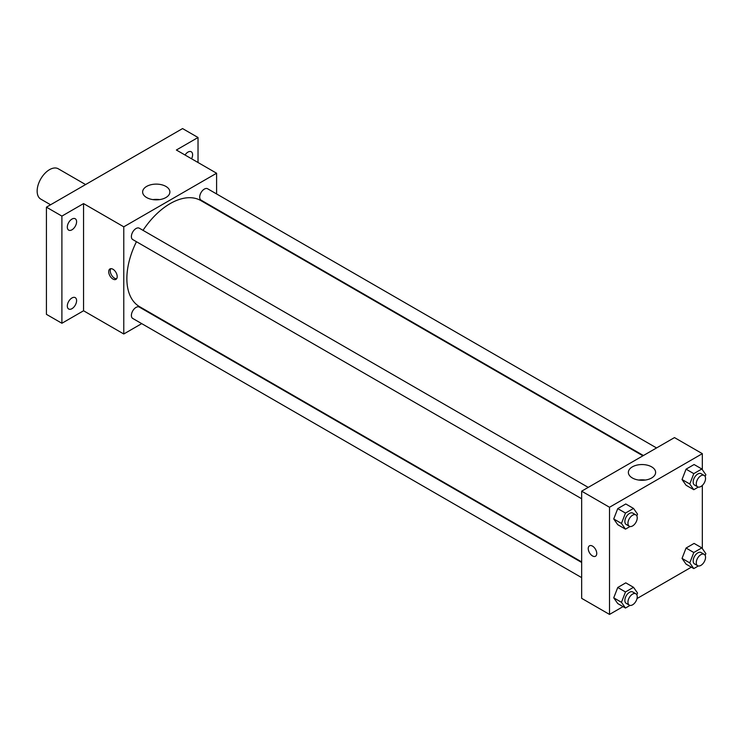 <?xml version="1.0" encoding="UTF-8"?>
<svg xmlns="http://www.w3.org/2000/svg" width="743" height="743" viewBox="0 0 743 743"><rect width="100%" height="100%" fill="white"/><g stroke="black" fill="none" stroke-linecap="round" stroke-linejoin="round"><path stroke-width="1.11" d="M85.594 184.561L58.279 168.791A17.498 10.105 120 0 0 44.794 173.481A17.498 10.105 120 0 0 37.15 191.09A17.498 10.105 120 0 0 40.772 199.105L50.589 204.771M141.718 323.632L123.775 333.988L83.56 310.769L61.901 323.27L46.428 314.345L46.428 207.167L182.564 128.576L198.028 137.501L198.028 162.513M155.343 315.766L154.841 316.054M71.96 308.679A6.566 3.789 -60 0 1 68.672 309.004A6.566 3.789 -60 0 1 67.669 303.748A6.566 3.789 -60 0 1 71.96 297.962A6.566 3.789 -60 0 1 75.238 297.637A6.566 3.789 -60 0 1 76.241 302.893A6.566 3.789 -60 0 1 71.96 308.679M71.96 229.801A6.566 3.789 -60 0 1 68.672 230.126A6.566 3.789 -60 0 1 67.669 224.869A6.566 3.789 -60 0 1 71.96 219.083A6.566 3.789 -60 0 1 75.238 218.758A6.566 3.789 -60 0 1 76.241 224.014A6.566 3.789 -60 0 1 71.96 229.801M83.56 310.769L83.56 203.591L61.901 216.102L46.428 207.167M61.901 323.27L61.901 216.102M123.775 333.988L123.775 226.819L83.56 203.591M123.775 226.819L216.594 173.23L176.37 150.012L198.028 137.501M146.631 197.545A13.625 7.867 180 0 1 142.637 191.982A13.625 7.867 180 0 1 156.262 184.115A13.625 7.867 180 0 1 169.887 191.982A13.625 7.867 180 0 1 161.472 199.254A13.625 7.867 180 0 1 146.631 197.545M185.035 155.008A6.566 3.789 -60 0 1 187.979 152.101A6.566 3.789 -60 0 1 191.257 151.776A6.566 3.789 -60 0 1 191.564 158.779M136.452 241.707A61.251 35.367 120 0 0 126.867 278.616A61.251 35.367 120 0 0 139.554 306.655L581.667 561.912M642.927 455.812L200.814 200.564A61.251 35.367 120 0 0 143.018 230.349M216.594 173.23L216.594 193.942M216.594 209.099L216.594 209.675M656.543 447.945L207.622 188.768A6.566 3.789 120 0 0 202.57 190.524A6.566 3.789 120 0 0 199.7 197.127A6.566 3.789 120 0 0 201.065 200.136L643.419 455.524M581.667 562.479L139.312 307.082A6.566 3.789 120 0 0 134.251 308.847A6.566 3.789 120 0 0 131.39 315.45A6.566 3.789 120 0 0 132.746 318.45L581.667 577.636M581.667 498.757L132.746 239.571A6.566 3.789 -60 0 1 132.746 231.992A6.566 3.789 -60 0 1 139.312 228.203L588.233 487.389M117.199 276.61A6.018 3.474 60 0 1 115.954 279.359A6.018 3.474 60 0 1 109.945 275.885A6.018 3.474 60 0 1 109.945 268.938A6.018 3.474 60 0 1 114.58 270.554A6.018 3.474 60 0 1 117.199 276.61M116.632 278.736A6.018 3.474 60 0 1 111.496 274.984A6.018 3.474 60 0 1 110.828 268.669M152.965 199.616A13.625 7.867 180 0 1 159.569 199.616M623.033 606.622L609.511 614.424L581.667 598.347L581.667 491.179L674.486 437.59L702.33 453.667L702.33 469.706M691.352 567.178L637.011 598.552M686.058 485.244L682.037 479.523L686.058 469.167L694.092 464.524L686.058 469.167L682.037 479.523L686.058 485.244L693.795 489.711L689.773 483.99L693.795 473.635L701.829 468.991L705.85 474.712L705.153 476.514M617.749 603.567L613.727 597.846L617.749 587.49L625.782 582.846L617.749 587.49L613.727 597.846L617.749 603.567L625.476 608.034L621.464 602.313L625.476 591.957L633.519 587.314L637.54 593.035L636.835 594.837M702.33 485.42L702.33 548.585M609.511 614.424L609.511 507.255L702.33 453.667M686.058 564.123L682.037 558.411L686.058 548.046L694.092 543.412L686.058 548.046L682.037 558.411L686.058 564.123L693.795 568.59L689.773 562.869L693.795 552.513L701.829 547.87L705.85 553.591L705.153 555.402M617.749 524.688L613.727 518.967L617.749 508.611L625.782 503.968L617.749 508.611L613.727 518.967L617.749 524.688L625.476 529.146L621.464 523.434L625.476 513.069L633.519 508.435L637.54 514.147L636.835 515.958M609.511 507.255L581.667 491.179M632.367 477.981A13.625 7.867 180 0 1 628.374 472.418A13.625 7.867 180 0 1 641.998 464.551A13.625 7.867 180 0 1 655.623 472.418A13.625 7.867 180 0 1 647.209 479.69A13.625 7.867 180 0 1 632.367 477.981M596.75 553.47A6.018 3.474 60 0 1 595.505 556.228A6.018 3.474 60 0 1 589.487 552.755A6.018 3.474 60 0 1 589.487 545.808A6.018 3.474 60 0 1 594.121 547.415A6.018 3.474 60 0 1 596.75 553.47M595.505 556.228A6.018 3.474 60 0 1 589.487 552.755A6.018 3.474 60 0 1 589.487 545.808M638.701 480.052A13.625 7.867 180 0 1 645.295 480.052M630.027 526.527L625.476 529.146M635.878 514.89L632.785 513.107A6.566 3.789 120 0 0 627.724 514.862A6.566 3.789 120 0 0 624.863 521.475A6.566 3.789 120 0 0 626.219 524.474L629.312 526.258A6.566 3.789 120 0 0 635.878 522.468A6.566 3.789 120 0 0 635.878 514.89A6.566 3.789 120 0 0 630.816 516.654A6.566 3.789 120 0 0 627.956 523.258A6.566 3.789 120 0 0 629.312 526.258M621.464 523.434L613.727 518.967M625.476 513.069L617.749 508.611M633.519 508.435L625.782 503.968M698.336 487.083L693.795 489.711M704.188 475.455L701.095 473.672A6.566 3.789 120 0 0 696.033 475.427A6.566 3.789 120 0 0 693.173 482.031A6.566 3.789 120 0 0 694.529 485.04L697.621 486.823A6.566 3.789 120 0 0 704.188 483.034A6.566 3.789 120 0 0 704.188 475.455A6.566 3.789 120 0 0 699.126 477.21A6.566 3.789 120 0 0 696.265 483.814A6.566 3.789 120 0 0 697.621 486.823M689.773 483.99L682.037 479.523M693.795 473.635L686.058 469.167M701.829 468.991L694.092 464.524M630.027 605.406L625.476 608.034M635.878 593.778L632.785 591.985A6.566 3.789 120 0 0 627.724 593.75A6.566 3.789 120 0 0 624.863 600.353A6.566 3.789 120 0 0 626.219 603.353L629.312 605.146A6.566 3.789 120 0 0 635.878 601.356A6.566 3.789 120 0 0 635.878 593.778A6.566 3.789 120 0 0 630.816 595.533A6.566 3.789 120 0 0 627.956 602.136A6.566 3.789 120 0 0 629.312 605.146M621.464 602.313L613.727 597.846M625.476 591.957L617.749 587.49M633.519 587.314L625.782 582.846M698.336 565.962L693.795 568.59M704.188 554.334L701.095 552.551A6.566 3.789 120 0 0 696.033 554.306A6.566 3.789 120 0 0 693.173 560.909A6.566 3.789 120 0 0 694.529 563.918L697.621 565.702A6.566 3.789 120 0 0 704.188 561.912A6.566 3.789 120 0 0 704.188 554.334A6.566 3.789 120 0 0 699.126 556.089A6.566 3.789 120 0 0 696.265 562.702A6.566 3.789 120 0 0 697.621 565.702M689.773 562.869L682.037 558.411M693.795 552.513L686.058 548.046M701.829 547.87L694.092 543.412"/></g></svg>
